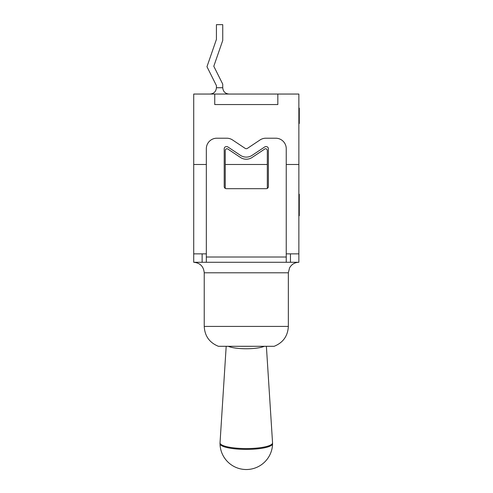 <?xml version="1.0" encoding="UTF-8"?>
<svg xmlns="http://www.w3.org/2000/svg" width="493" height="493" viewBox="0 0 493 493"><rect width="100%" height="100%" fill="white"/><g stroke="black" fill="none" stroke-linecap="round" stroke-linejoin="round"><path stroke-width="0.74" d="M266.386 346.302L272.549 442.8A26.265 5.682 180 0 1 272.555 442.88A26.265 5.682 180 0 1 246.106 448.562A26.265 5.682 180 0 1 220.032 442.8L220.007 443.725A26.283 5.688 0 0 0 220.02 443.891A26.283 5.688 0 0 0 246.408 449.394A26.283 5.688 0 0 0 272.561 443.842A26.283 5.688 0 0 0 272.574 443.725A26.283 5.688 0 0 0 272.574 443.706M264.31 346.302A19.979 4.326 180 0 1 246.29 348.761A19.979 4.326 180 0 1 228.271 346.302M206.333 164.489L206.333 148.72A10.513 10.513 0 0 1 216.852 138.206L226.725 138.206A10.513 10.513 0 0 1 232.56 139.969L245.126 148.35A2.101 2.101 0 0 0 247.455 148.35L260.021 139.969A10.513 10.513 0 0 1 265.85 138.206L275.729 138.206A10.513 10.513 0 0 1 286.242 148.72L286.242 164.489L298.863 164.489L298.863 94.046L277.83 94.046L277.83 104.559L214.745 104.559L214.745 94.046L193.718 94.046L193.718 164.489L206.333 164.489L206.333 262.251M286.242 164.489L286.242 253.864L298.863 253.864L298.863 164.489M193.718 164.489L193.718 253.864L206.333 253.864M267.317 188.394L267.317 150.722A2.101 2.101 0 0 0 265.85 148.72A2.101 2.101 0 0 0 264.686 149.071L252.12 157.452A10.513 10.513 0 0 1 240.455 157.452L227.895 149.071A2.101 2.101 0 0 0 226.725 148.72A2.101 2.101 0 0 0 225.258 150.722L225.258 164.489L267.317 164.489M225.258 164.489L225.258 188.394M298.863 123.484L299.282 123.484L299.282 108.158L298.863 108.158M298.863 215.657L299.282 215.657L299.282 194.273L298.863 194.273M298.863 194.63L299.282 194.63M298.863 216.014L299.282 215.657M298.863 115.935L299.282 115.935M298.863 123.188L299.282 123.188M298.863 108.466L299.282 108.466M298.863 111.282L299.282 111.282M193.718 253.864L193.718 262.276L298.863 262.276L298.863 253.864M290.451 253.864L290.451 262.276L286.242 262.251L286.242 257.019L206.333 257.019M202.13 253.864L202.13 262.276L206.265 262.276M224.21 186.57L224.21 148.72A2.101 2.101 0 0 1 226.312 146.618L226.725 146.618A2.101 2.101 0 0 1 227.895 146.969L240.455 155.344A10.513 10.513 0 0 0 252.12 155.344L264.686 146.969A2.101 2.101 0 0 1 265.85 146.618L266.269 146.618A2.101 2.101 0 0 1 268.371 148.72L268.371 186.57A2.101 2.101 0 0 1 266.269 188.677L226.312 188.677A2.101 2.101 0 0 1 224.21 186.57M218.424 346.302L274.151 346.302C283.093 342.672 287.82 336.047 288.35 326.415L204.231 326.415C204.755 336.047 209.488 342.672 218.424 346.302M286.242 253.864L286.242 257.019M216.427 87.736L216.427 85.634L206.968 66.709L216.427 39.372L216.427 24.65L222.737 24.65L222.737 40.432L213.796 66.259L222.737 84.143L222.737 87.736L216.427 87.736C216.045 91.562 213.944 93.664 210.123 94.046M277.83 94.046L214.745 94.046M229.048 94.046C225.221 93.664 223.119 91.562 222.737 87.736M204.231 326.415L204.231 272.789L288.35 272.789L288.35 326.415M272.574 443.725L272.549 442.8M226.188 346.302L220.032 442.8M220.014 443.866A26.283 26.283 0 0 0 246.087 469.521A26.283 26.283 0 0 0 272.555 444.273M204.231 272.789C203.609 266.405 200.103 262.898 193.718 262.276M288.35 272.789L289.57 267.872C291.634 264.291 294.734 262.424 298.863 262.276"/></g></svg>
